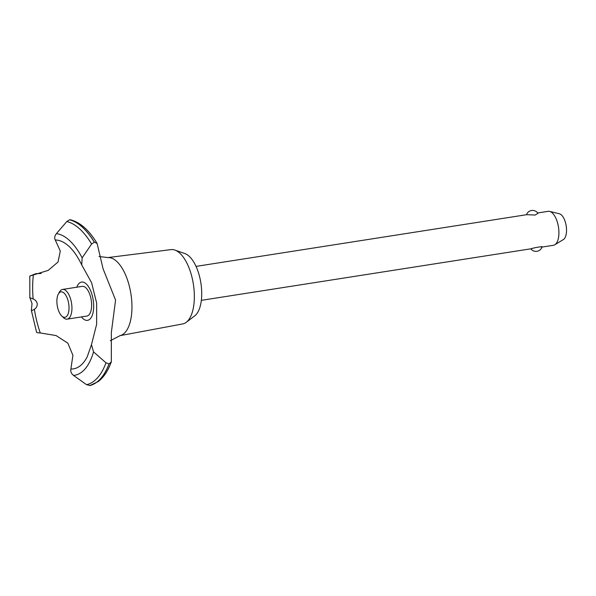 <?xml version="1.0" encoding="UTF-8"?>
<svg xmlns="http://www.w3.org/2000/svg" width="596" height="596" viewBox="0 0 596 596"><rect width="100%" height="100%" fill="white"/><g stroke="black" fill="none" stroke-linecap="round" stroke-linejoin="round"><path stroke-width="0.89" d="M107.734 257.599L171.03 249.612A37.623 16.964 81.1 0 1 172.102 249.553A37.623 16.964 81.1 0 1 174.911 250.074A37.623 16.964 81.1 0 1 193.372 284.195A37.623 16.964 81.1 0 1 186.213 322.324A37.623 16.964 81.1 0 1 182.652 323.948L119.938 335.66M174.911 250.074L184.969 253.605A32.43 14.624 81.1 0 1 200.882 283.018A32.43 14.624 81.1 0 1 194.706 315.88L186.213 322.324M99.025 256.504L107.973 257.584A39.515 17.813 81.1 0 1 108.599 257.569A39.515 17.813 81.1 0 1 131.038 294.64A39.515 17.813 81.1 0 1 120.169 335.6L110.312 340.711M36.743 332.203C36.363 332.583 37.533 332.844 40.275 332.963L56.098 335.563L67.877 343.207L72.913 355.313L70.79 369.721M115.572 300.093L111.34 332.479L111.325 361.899L109.031 363.851L105.984 362.808L93.535 351.878L91.479 344.659L96.634 324.313L96.649 303.051L91.605 282.75L81.734 264.929L82.151 257.845L91.613 244.025L94.377 242.14L97.118 243.488L103.056 268.736L115.572 300.093M55.026 239.458L60.293 251.043L58.05 262.002L48.209 270.383L29.949 276.008L35.894 273.661L41.184 273.475M30.083 298.283C29.487 297.605 30.508 297.829 33.13 298.954C35.358 299.81 36.728 301.412 37.257 303.766C37.31 306.165 36.349 307.998 34.374 309.264L31.856 310.635L31.364 310.389L32.035 303.587L29.986 297.881M531.289 248.696C534.217 247.616 545.333 245.88 541.339 247.124M542.032 247.064L553.475 245.276A17.18 7.748 -98.9 0 0 554.831 244.77A17.18 7.748 -98.9 0 0 558.474 227.106A17.18 7.748 -98.9 0 0 549.616 211.394A17.18 7.748 -98.9 0 0 548.76 211.289A17.18 7.748 -98.9 0 0 548.164 211.327L537.689 212.966M526.477 214.716A6.444 6.444 0 0 1 537.957 213.338L535.141 215.052L526.685 214.687L196.032 266.39M64.502 317.348A12.889 5.811 -98.9 0 0 68.831 304.668A12.889 5.811 -98.9 0 0 61.41 291.824A12.889 5.811 -98.9 0 0 58.341 294.051A12.889 5.811 -98.9 0 0 61.775 316.029A12.889 5.811 -98.9 0 0 64.502 317.348M58.341 294.051L59.466 292.003A15.034 6.779 81.1 0 1 62.528 289.44A15.034 6.779 81.1 0 1 63.049 289.403A15.034 6.779 81.1 0 1 71.632 303.811A15.034 6.779 81.1 0 1 67.177 319.143A15.034 6.779 81.1 0 1 66.655 319.18A15.034 6.779 81.1 0 1 63.474 317.638L61.775 316.029M62.528 289.44L82.226 286.356A15.034 6.779 81.1 0 1 82.747 286.318A15.034 6.779 81.1 0 1 91.33 300.734A15.034 6.779 81.1 0 1 86.867 316.059L67.177 319.143M549.616 211.394L559.361 213.763A13.276 5.982 81.1 0 1 566.2 225.899A13.276 5.982 81.1 0 1 563.391 239.54L554.831 244.77M33.13 298.954A65.128 29.368 81.1 0 1 33.302 275.345M97.118 243.488C89.34 230.421 80.542 222.531 70.708 219.835L69.523 219.805L66.797 221.541L56.397 233.647C54.564 236.053 54.214 238.177 55.361 240.017A65.128 29.368 81.1 0 1 55.555 240.017A65.128 29.368 81.1 0 1 70.09 247.437A65.128 29.368 81.1 0 1 70.239 247.586M87.292 356.646A65.128 29.368 81.1 0 1 87.195 356.833A65.128 29.368 81.1 0 1 71.162 369.028A65.128 29.368 81.1 0 1 70.969 369.028C70.335 371.368 71.192 373.506 73.554 375.443L86.539 384.673L90.071 385.478M40.275 332.963A65.128 29.368 81.1 0 1 34.374 309.264M76.787 287.205A19.363 8.731 81.1 0 1 85.898 283.636A19.363 8.731 81.1 0 1 93.378 301.33A19.363 8.731 81.1 0 1 90.704 318.257A19.363 8.731 81.1 0 1 81.428 316.916M69.598 219.79A84.185 37.958 81.1 0 1 94.377 242.14M69.523 219.805A84.185 37.958 81.1 0 1 94.302 242.155M109.031 363.851A84.185 37.958 81.1 0 1 89.586 385.59M109.105 363.836A84.185 37.958 81.1 0 1 89.661 385.575M66.797 221.541A82.799 37.332 81.1 0 1 91.613 244.025M56.397 233.647A71.669 32.311 81.1 0 1 82.151 257.845M93.535 351.878A71.669 32.311 81.1 0 1 73.554 375.443M105.984 362.808A82.799 37.332 81.1 0 1 86.539 384.673M201.344 300.339L531.997 248.636M530.812 248.823A6.444 6.444 0 0 0 542.055 246.997M29.86 297.993L29.8 276.052M31.364 310.389L36.617 332.382M70.09 247.437C74.254 251.601 78.136 257.435 81.734 264.929M91.479 344.659L87.195 356.833M89.832 385.545L98.206 381.574C102.654 378.162 106.349 373.26 109.277 366.875L111.325 361.899"/></g></svg>
